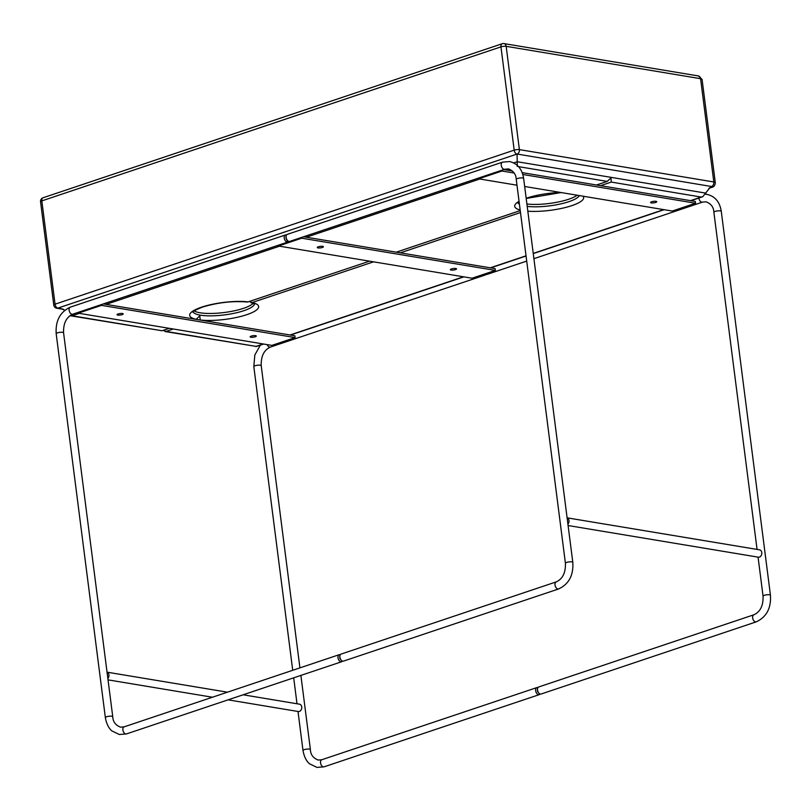 <?xml version="1.0" encoding="UTF-8"?>
<svg xmlns="http://www.w3.org/2000/svg" width="811" height="811" viewBox="0 0 811 811"><rect width="100%" height="100%" fill="white"/><g stroke="black" fill="none" stroke-linecap="round" stroke-linejoin="round"><path stroke-width="1.22" d="M286.08 236.69A2.484 1.521 71.5 0 0 285.999 237.907A2.484 1.521 71.5 0 0 287.287 240.289M288.675 241.364A3.72 2.281 -108.5 0 1 287.864 242.023A3.72 2.281 -108.5 0 1 287.135 242.073A3.72 2.281 -108.5 0 1 284.255 238.089A3.72 2.281 -108.5 0 1 285.492 234.957A3.72 2.281 -108.5 0 1 286.222 234.906A3.72 2.281 -108.5 0 1 286.536 234.997M339.85 656.403A2.484 1.521 71.5 0 0 339.768 657.63A2.484 1.521 71.5 0 0 341.056 660.012M342.445 661.087A3.72 2.281 -108.5 0 1 341.634 661.746A3.72 2.281 -108.5 0 1 340.904 661.796A3.72 2.281 -108.5 0 1 338.025 657.812A3.72 2.281 -108.5 0 1 339.262 654.68A3.72 2.281 -108.5 0 1 339.991 654.629A3.72 2.281 -108.5 0 1 340.306 654.71M537.49 689.299A2.484 1.521 71.5 0 0 537.409 690.526A2.484 1.521 71.5 0 0 538.697 692.908M540.085 693.983A3.72 2.281 -108.5 0 1 539.274 694.642A3.72 2.281 -108.5 0 1 538.545 694.692A3.72 2.281 -108.5 0 1 535.665 690.698A3.72 2.281 -108.5 0 1 536.902 687.576A3.72 2.281 -108.5 0 1 537.632 687.525A3.72 2.281 -108.5 0 1 537.957 687.606M486.326 274.26A3.72 2.281 -108.5 0 1 485.505 274.919A3.72 2.281 -108.5 0 1 484.785 274.97A3.72 2.281 -108.5 0 1 483.589 274.351M107.853 678.472A3.72 2.798 -80.6 0 0 108.917 674.833A3.72 2.798 -80.6 0 0 107.042 672.167L227.465 692.188M228.073 699.842L298.316 711.531A3.72 2.798 -80.6 0 0 301.722 706.918A3.72 2.798 -80.6 0 0 299.533 704.181L243.118 694.794M455.458 269.617A3.102 0.76 -7.3 0 1 452.203 270.134A3.102 0.76 -7.3 0 1 450.369 269.678A3.102 0.76 -7.3 0 1 451.423 268.948A3.102 0.76 -7.3 0 1 454.677 268.431A3.102 0.76 -7.3 0 1 456.522 268.887A3.102 0.76 -7.3 0 1 455.458 269.617M322.352 247.467A3.102 0.76 -7.3 0 1 319.098 247.984A3.102 0.76 -7.3 0 1 317.253 247.527A3.102 0.76 -7.3 0 1 318.317 246.797A3.102 0.76 -7.3 0 1 321.572 246.28A3.102 0.76 -7.3 0 1 323.417 246.737A3.102 0.76 -7.3 0 1 322.352 247.467M303.588 236.751L495.105 268.623L495.339 270.408L472.053 278.224L278.447 246.007L278.345 245.216M278.447 246.007L301.722 238.191L301.621 237.4M301.722 238.191L495.339 270.408M286.08 241.577L287.946 240.948M255.232 336.788A3.102 0.76 -7.3 0 1 251.978 337.305A3.102 0.76 -7.3 0 1 250.133 336.849A3.102 0.76 -7.3 0 1 251.197 336.119A3.102 0.76 -7.3 0 1 254.451 335.602A3.102 0.76 -7.3 0 1 256.296 336.058A3.102 0.76 -7.3 0 1 255.232 336.788M122.126 314.638A3.102 0.76 -7.3 0 1 118.872 315.155A3.102 0.76 -7.3 0 1 117.027 314.698A3.102 0.76 -7.3 0 1 118.092 313.969A3.102 0.76 -7.3 0 1 121.346 313.451A3.102 0.76 -7.3 0 1 123.191 313.908A3.102 0.76 -7.3 0 1 122.126 314.638M103.362 303.922L294.88 335.795L295.113 337.589L271.827 345.395L78.221 313.178L78.12 312.387M78.221 313.178L101.497 305.362L101.395 304.581M101.497 305.362L295.113 337.589M341.39 660.387L340.762 659.769A2.484 1.521 -108.5 0 1 339.768 657.63A2.484 1.521 -108.5 0 1 339.758 656.778L339.89 655.906A3.72 2.281 71.5 0 0 339.89 657.184A3.72 2.281 71.5 0 0 341.39 660.387A3.72 2.281 71.5 0 0 342.769 661.168A3.72 2.281 71.5 0 0 343.489 661.117L558.617 588.948C568.866 584.153 573.6 575.283 572.809 562.347L523.632 178.45A3.72 0.912 -7.3 0 0 522.73 177.984A3.72 0.912 -7.3 0 0 518.584 178.227A3.72 0.912 -7.3 0 0 516.242 179.393C516.049 174.324 513.434 170.827 508.406 168.911L504.858 169.225A3.72 2.281 -108.5 0 1 504.128 169.276A3.72 2.281 -108.5 0 1 501.35 165.86A3.72 2.281 -108.5 0 1 502.485 162.159L287.358 234.338A3.72 2.281 71.5 0 0 286.121 236.183A3.72 2.281 71.5 0 0 286.121 237.461A3.72 2.281 71.5 0 0 287.621 240.664A3.72 2.281 71.5 0 0 289 241.445A3.72 2.281 71.5 0 0 289.73 241.394L504.858 169.225M287.621 240.664L286.993 240.046A2.484 1.521 -108.5 0 1 285.999 237.907A2.484 1.521 -108.5 0 1 285.999 237.055L286.121 236.183M558.617 588.948A3.72 2.281 71.5 0 1 557.897 588.999A3.72 2.281 71.5 0 1 555.119 585.583A3.72 2.281 71.5 0 1 556.255 581.882L341.127 654.061A3.72 2.281 71.5 0 0 339.89 655.906M651.659 201.777A3.102 0.76 -7.3 0 1 654.903 201.26A3.102 0.76 -7.3 0 1 656.748 201.716A3.102 0.76 -7.3 0 1 655.683 202.446A3.102 0.76 -7.3 0 1 652.439 202.963A3.102 0.76 -7.3 0 1 650.594 202.507A3.102 0.76 -7.3 0 1 651.659 201.777M522.801 174.487L695.564 203.237L672.278 211.053L524.656 186.479M516.982 185.202L478.672 178.826L478.571 178.045M695.564 203.237L695.331 201.452L522.162 172.631M503.813 169.58L512.42 171.009M478.672 178.826L501.958 171.02L501.857 170.229M501.958 171.02L514.062 173.037M539.031 693.283L538.413 692.665A2.484 1.521 -108.5 0 1 537.409 690.526A2.484 1.521 -108.5 0 1 537.409 689.674L537.531 688.803A3.72 2.281 71.5 0 0 537.531 690.08A3.72 2.281 71.5 0 0 539.031 693.283A3.72 2.281 71.5 0 0 540.41 694.064A3.72 2.281 71.5 0 0 541.14 694.013L756.268 621.844C766.517 617.039 771.241 608.169 770.45 595.244L721.273 211.336A3.72 0.912 -7.3 0 0 720.371 210.88A3.72 0.912 -7.3 0 0 716.235 211.124A3.72 0.912 -7.3 0 0 713.883 212.289C713.69 207.21 711.075 203.723 706.057 201.807L702.498 202.121A3.72 2.281 -108.5 0 1 701.768 202.172A3.72 2.281 -108.5 0 1 698.879 198.026M485.454 273.733A3.72 2.281 71.5 0 0 486.641 274.341A3.72 2.281 71.5 0 0 487.37 274.29L526.704 261.091M756.268 621.844A3.72 2.281 71.5 0 1 755.538 621.895A3.72 2.281 71.5 0 1 752.76 618.469A3.72 2.281 71.5 0 1 753.895 614.779L538.768 686.947A3.72 2.281 71.5 0 0 537.531 688.803M567.913 524.129A3.72 2.798 99.4 0 0 568.967 520.49A3.72 2.798 99.4 0 0 567.102 517.834L759.593 549.838A3.72 2.798 99.4 0 1 761.772 552.575A3.72 2.798 99.4 0 1 758.366 557.187L568.085 525.528M196.059 319.352L196.161 319.311A34.761 8.505 -7.3 0 1 201.564 307.176A34.761 8.505 -7.3 0 1 248.105 301.885L247.132 301.996C232.534 300.83 217.581 302.533 202.284 307.126C194.417 310.542 191.254 312.174 192.815 312.012L192.906 311.292M249.159 301.53L252.14 302.554A34.761 8.505 -7.3 0 1 246.737 314.698A34.761 8.505 -7.3 0 1 200.195 319.98L200.094 320.021M526.897 203.987A31.041 7.593 172.7 0 0 568.572 199.283A31.041 7.593 172.7 0 0 577.148 195.218M194.093 310.856A31.041 7.593 172.7 0 0 243.553 308.322A31.041 7.593 172.7 0 0 253.214 303.284M596.511 184.999L607.226 181.411L518.564 166.65M62.873 309.062L57.611 308.18L517.083 154.039L712.768 186.723L709.716 187.888L702.792 196.708L701.201 197.053L611.261 182.08L610.987 177.883L607.226 181.411M611.261 182.08L600.545 185.678M520.48 212.533L400.32 252.85M373.547 261.831L252.14 302.554M248.105 301.885L369.512 261.162M396.285 252.17L520.236 210.596M79.336 313.36L72.118 315.783L162.068 330.746L169.286 328.333M173.321 329.002L166.103 331.425L256.043 346.388L263.261 343.976M200.195 319.98L199.83 315.824L196.161 319.311M162.068 330.746L69.939 315.682M163.082 330.412L166.103 331.425M517.276 166.437L517.215 161.734L513.738 162.899M72.118 315.783L70.151 315.722M165.038 331.517L256.043 346.388M712.768 186.723L711.379 187.402A3.72 2.281 71.5 0 0 711.957 187.331L708.926 188.355M64.789 310.258L60.369 308.322L57.611 308.18M517.083 154.039L517.215 161.734L705.975 193.15M287.864 242.023L72.737 314.192C66.33 317.131 63.278 323.325 63.572 332.784L112.749 716.681A3.72 0.912 172.7 0 0 111.847 716.225A3.72 0.912 172.7 0 0 107.711 716.468A3.72 0.912 172.7 0 0 105.359 717.634C107.103 727.355 111.452 730.559 111.948 730.944L119.359 734.513L126.506 733.914L341.634 661.746M112.749 716.681C112.942 721.76 115.547 725.247 120.575 727.173L124.134 726.849A3.72 2.281 71.5 0 0 122.998 730.549A3.72 2.281 71.5 0 0 125.776 733.965A3.72 2.281 71.5 0 0 126.506 733.914M72.737 314.192A3.72 2.281 -108.5 0 1 72.007 314.242A3.72 2.281 -108.5 0 1 69.229 310.826A3.72 2.281 -108.5 0 1 70.364 307.126C60.115 311.931 55.391 320.801 56.182 333.737L105.359 717.634M63.572 332.784A3.72 0.912 172.7 0 0 62.67 332.317A3.72 0.912 172.7 0 0 58.534 332.571A3.72 0.912 172.7 0 0 56.182 333.737M300.891 675.411L310.39 749.577A3.72 0.912 172.7 0 0 309.488 749.111A3.72 0.912 172.7 0 0 305.352 749.354A3.72 0.912 172.7 0 0 303 750.53C304.743 760.242 309.092 763.445 309.589 763.83L317 767.409L324.147 766.811L539.274 694.642M310.39 749.577C310.583 754.646 313.198 758.143 318.216 760.059L321.774 759.745A3.72 2.281 71.5 0 0 320.639 763.435A3.72 2.281 71.5 0 0 323.417 766.861A3.72 2.281 71.5 0 0 324.147 766.811M485.505 274.919L270.377 347.088A3.72 2.281 -108.5 0 1 269.657 347.138A3.72 2.281 -108.5 0 1 267.164 344.614M270.377 347.088C263.98 350.028 260.919 356.222 261.213 365.68A3.72 0.912 172.7 0 0 260.311 365.214A3.72 0.912 172.7 0 0 256.175 365.457A3.72 0.912 172.7 0 0 253.823 366.623L292.72 670.292M556.255 581.882C562.652 578.953 565.703 572.748 565.419 563.29A3.72 0.912 -7.3 0 1 567.771 562.124A3.72 0.912 -7.3 0 1 571.907 561.881A3.72 0.912 -7.3 0 1 572.809 562.347M753.895 614.779C760.292 611.839 763.354 605.645 763.06 596.186A3.72 0.912 -7.3 0 1 765.412 595.021A3.72 0.912 -7.3 0 1 769.548 594.777A3.72 0.912 -7.3 0 1 770.45 595.244M527.201 206.379A31.041 7.593 172.7 0 0 568.876 201.675A31.041 7.593 172.7 0 0 579.287 195.573M583.048 196.201A34.761 8.505 -7.3 0 1 571.755 205.659A34.761 8.505 -7.3 0 1 527.819 211.195M526.167 198.279A34.761 8.505 -7.3 0 1 526.582 198.137A34.761 8.505 -7.3 0 1 560.462 192.44M193.028 311.759A31.041 7.593 172.7 0 0 212.218 315.834A31.041 7.593 172.7 0 0 243.858 310.704A31.041 7.593 172.7 0 0 254.482 303.882M518.047 202.72A31.041 7.593 172.7 0 0 519.415 204.2M520.165 210.029A34.761 8.505 -7.3 0 1 519.05 201.341M509.298 169.114L506.561 170.036M479.788 179.018L306.335 237.207M279.562 246.189L106.109 304.378M709.716 187.888A6.204 4.673 99.4 0 1 711.642 186.429A3.72 2.798 99.4 0 0 713.812 181.968L700.582 78.687L506.165 46.328L519.395 149.619L713.812 181.968A6.204 1.521 -7.3 0 1 715.312 182.749L702.083 79.458A6.204 1.521 172.7 0 0 700.582 78.687A3.72 2.798 -80.6 0 0 698.403 75.95L702.083 79.458M514.184 150.147L500.955 46.866L41.827 200.885L55.057 304.176L514.184 150.147A3.72 2.281 71.5 0 0 516.911 154.1A6.204 3.802 71.5 0 1 517.063 154.141A6.204 4.673 -80.6 0 1 517.225 154.07A3.72 2.798 99.4 0 0 519.395 149.619A3.72 0.912 172.7 0 0 514.184 150.147M290.044 334.984L463.497 276.794M490.27 267.812L526.025 255.82M533.232 253.407L663.722 209.623M690.496 200.641L701.201 197.053M698.403 75.95L503.986 43.591A3.72 2.798 -80.6 0 1 506.165 46.328A3.72 0.912 172.7 0 0 500.955 46.866A3.72 2.281 -108.5 0 1 502.191 43.733L43.064 197.762A3.72 2.281 -108.5 0 0 41.827 200.885A3.72 0.912 172.7 0 0 40.55 201.767L53.779 305.058A3.72 3.72 0 0 0 56.861 308.251A3.72 2.798 99.4 0 0 57.763 308.21A6.204 4.673 -80.6 0 1 57.936 308.17A6.204 3.802 -108.5 0 0 57.784 308.129A3.72 2.281 71.5 0 1 55.057 304.176A3.72 0.912 172.7 0 0 53.779 305.058M710.659 187.453A6.204 3.802 71.5 0 1 711.379 187.402L709.382 188.071M124.134 726.849L339.262 654.68M285.492 234.957L70.364 307.126M260.331 345.151L254.816 355.025L253.823 366.623M321.774 759.745L536.902 687.576M293.694 677.824L297.008 703.766M298.002 711.48L303 750.53M261.213 365.68L299.928 667.879M108.035 679.861L212.421 697.237M523.632 178.45C522.172 169.124 517.509 163.498 509.632 161.561L502.485 162.159M565.419 563.29L516.242 179.393M721.273 211.336C719.813 202.02 715.15 196.394 707.273 194.458L705.763 194.285M763.06 596.186L758.062 557.137M757.068 549.422L713.883 212.289M702.498 202.121L533.902 258.679M561.131 192.552L526.197 198.472M254.482 303.405L254.745 304.084L250.934 302.625M702.792 196.708L690.881 200.712M664.108 209.694L533.253 253.59M526.055 256.002L490.655 267.883M463.872 276.865L290.419 335.055M263.646 344.036L255.911 346.632M517.925 202.263L517.844 202.973L519.111 201.827M63.461 309.356L56.861 308.251M711.957 187.331C713.933 186.905 715.059 185.374 715.312 182.749M503.986 43.591A3.72 3.72 0 0 0 502.191 43.733M43.064 197.762A3.72 3.72 0 0 0 40.55 201.767"/></g></svg>
